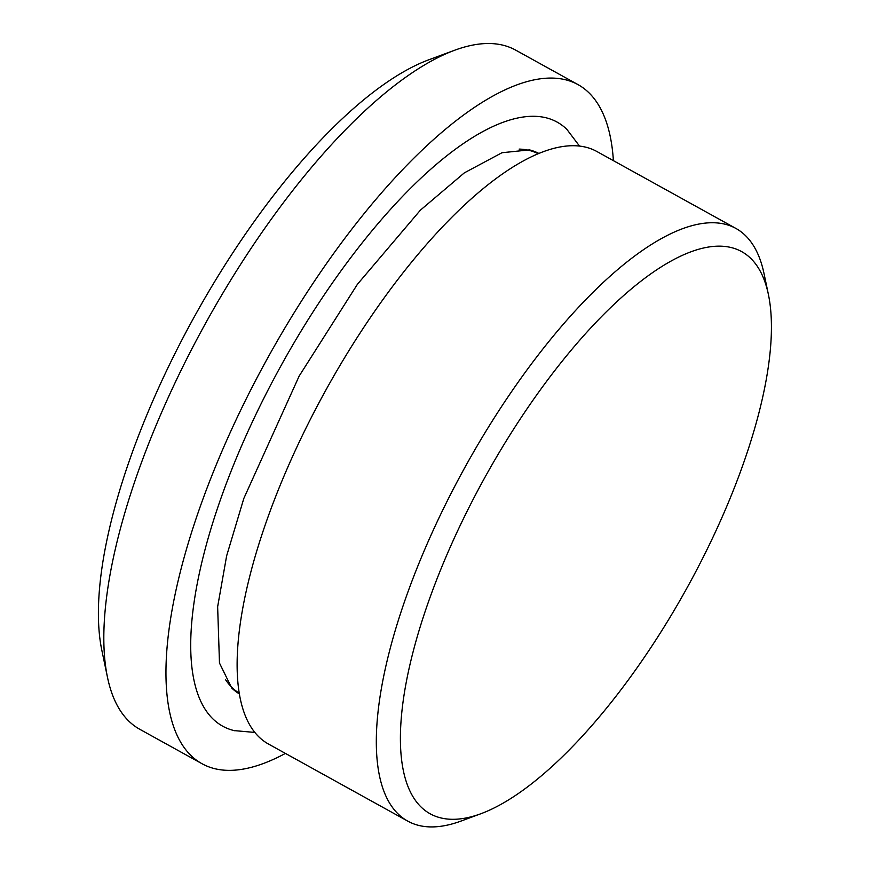<?xml version="1.0" encoding="UTF-8"?>
<svg xmlns="http://www.w3.org/2000/svg" width="870" height="870" viewBox="0 0 870 870"><rect width="100%" height="100%" fill="white"/><g stroke="black" fill="none" stroke-linecap="round" stroke-linejoin="round"><path stroke-width="1.3" d="M441.775 818.126A321.411 115.155 119 0 0 480.969 813.7A321.411 115.155 119 0 0 686.756 588.359A321.411 115.155 119 0 0 768.362 294.31A321.411 115.155 119 0 0 508.711 436.925A321.411 115.155 119 0 0 441.775 818.126M768.362 294.31L764.034 273.637A338.724 121.354 119 0 0 735.846 228.397A338.724 121.354 119 0 0 465.667 466.026A338.724 121.354 119 0 0 407.856 821.171A338.724 121.354 119 0 0 419.862 825.684A338.724 121.354 119 0 0 461.165 821.019L480.969 813.7M735.846 228.397L596.646 151.38A338.724 121.354 119 0 0 326.467 389.01A338.724 121.354 119 0 0 268.667 744.144L407.856 821.171M537.997 153.642A308.382 110.49 119 0 0 519.151 149.096M225.558 679.698A308.382 110.49 119 0 0 239.424 693.26M234.835 730.767A345.216 123.681 -61 0 1 234.16 730.604A345.216 123.681 -61 0 1 265.481 395.034A345.216 123.681 -61 0 1 544.903 117.504A345.216 123.681 -61 0 1 566.848 129.347L579.453 145.986M613.393 160.645A388.129 139.059 119 0 0 577.908 84.553A388.129 139.059 119 0 0 268.33 356.841A388.129 139.059 119 0 0 202.09 763.762A388.129 139.059 119 0 0 215.836 768.939A388.129 139.059 119 0 0 285.403 753.409M577.908 84.553L515.649 50.112A388.129 139.059 119 0 0 454.564 50.275A388.129 139.059 119 0 0 206.07 322.389A388.129 139.059 119 0 0 107.521 677.48A388.129 139.059 119 0 0 139.831 729.321L202.09 763.762M454.564 50.275L428.747 59.812A365.541 130.968 119 0 0 194.695 316.104A365.541 130.968 119 0 0 101.888 650.532L107.521 677.48M538.682 153.348A308.959 110.697 119 0 0 529.471 149.901L501.99 152.728L464.341 172.858L420.384 210.181L357.439 284.262L299.171 376.047L243.828 498.434L226.635 555.876L217.641 606.771L219.479 663.049L231.725 688.007A308.959 110.697 119 0 0 239.544 693.988M234.16 730.604L254.964 732.442"/></g></svg>
